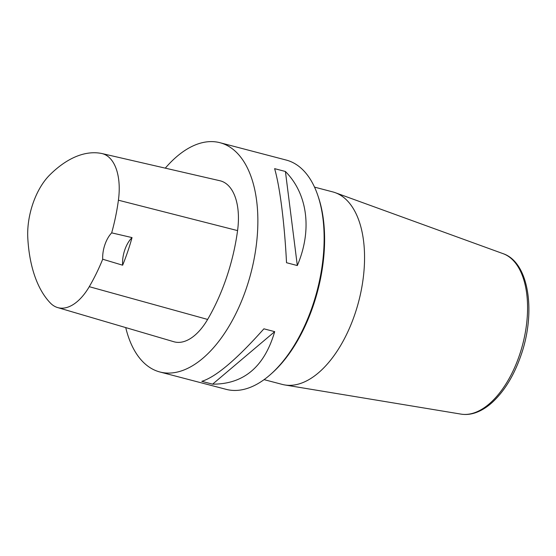 <?xml version="1.0" encoding="UTF-8"?>
<svg xmlns="http://www.w3.org/2000/svg" width="556" height="556" viewBox="0 0 556 556"><rect width="100%" height="100%" fill="white"/><g stroke="black" fill="none" stroke-linecap="round" stroke-linejoin="round"><path stroke-width="0.83" d="M264.079 379.644L282.295 384.418A99.51 52.883 -75.3 0 0 284.839 384.96A99.51 52.883 -75.3 0 0 354.714 314.661A99.51 52.883 -75.3 0 0 335.219 192.668A99.51 52.883 -75.3 0 0 332.738 191.896L314.522 187.122M159.892 371.985L226.181 389.353A118.511 62.974 -75.3 0 0 271.036 374.007A118.511 62.974 -75.3 0 0 317.823 195.448A118.511 62.974 -75.3 0 0 286.257 160.072L219.967 142.704A118.511 62.974 104.7 0 1 250.853 273.309A118.511 62.974 104.7 0 1 159.892 371.985A118.511 62.974 104.7 0 1 151.809 368.704A118.511 62.974 104.7 0 1 125.725 327.581M165.292 168.148A118.511 62.974 104.7 0 1 219.967 142.704M212.6 384.161L201.807 381.333C215.923 376.968 236.62 359.461 263.898 328.818L274.685 331.647C264.461 366.758 243.764 384.259 212.6 384.161L274.685 331.647M297.321 265.546L286.528 262.717C284.491 223.012 279.897 186.733 274.622 168.656L285.416 171.484C307.746 194.03 312.333 230.309 297.321 265.546L285.416 171.484M122.64 265.198L102.707 259.228A131.848 70.063 104.7 0 1 89.266 286.688A52.841 28.078 104.7 0 1 57.65 307.572A52.841 28.078 104.7 0 1 50.325 302.978A131.848 70.063 104.7 0 1 27.8 238.121A52.841 28.078 104.7 0 1 49.672 175.036A131.848 70.063 104.7 0 1 101.352 153.421A52.841 28.078 104.7 0 1 101.901 153.532A52.841 28.078 104.7 0 1 118.414 200.209A131.848 70.063 104.7 0 1 111.68 232.86L132.036 237.593A132.46 70.39 -75.3 0 1 122.64 265.198A22.574 11.996 104.7 0 1 132.036 237.593M101.901 153.532L219.933 180.749A56.434 29.989 104.7 0 1 237.572 230.601A135.442 71.974 104.7 0 1 207.624 319.436A56.434 29.989 104.7 0 1 173.861 341.738L57.65 307.572M102.707 259.228A22.574 11.996 104.7 0 1 111.68 232.86M317.823 195.448L318.386 197.109A116.628 61.973 104.7 0 1 272.343 372.833L271.036 374.007M503.09 253.661C529.124 262.314 536.227 312.361 520.896 355.618C513.939 375.578 504.41 391.16 492.303 402.377C487.522 406.7 482.601 409.904 477.534 411.982C471.933 414.269 466.435 414.978 461.042 414.123A83.039 44.126 -75.3 0 0 519.36 355.465A83.039 44.126 -75.3 0 0 503.09 253.661L335.219 192.668M118.414 200.209L237.572 230.601M89.266 286.688L207.624 319.436M461.042 414.123L284.839 384.96"/></g></svg>
